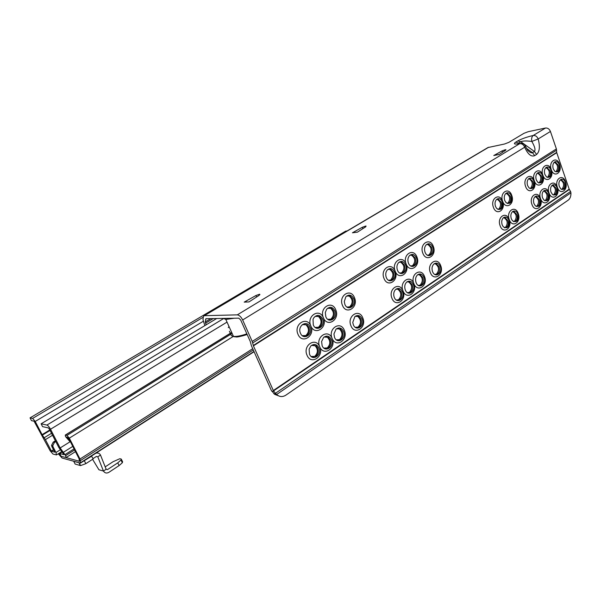 <?xml version="1.0" encoding="UTF-8"?>
<svg xmlns="http://www.w3.org/2000/svg" width="601" height="601" viewBox="0 0 601 601"><rect width="100%" height="100%" fill="white"/><g stroke="black" fill="none" stroke-linecap="round" stroke-linejoin="round"><path stroke-width="0.9" d="M505.689 150.197L505.929 149.694L505.208 149.747L502.053 150.911L493.782 155.531L499.236 154.48L505.689 150.197M365.686 226.832L366.092 226.051L365.656 226.066L362.335 227.276L352.441 232.79L357.445 232.151L365.686 226.832M259.121 295.369L259.504 294.25L255.928 295.527L244.201 302.123L248.964 301.927L259.121 295.369M302.273 335.666L306.773 335.538C309.297 333.472 309.988 330.708 308.854 327.267L307.006 324.863L302.311 324.578M310.003 327.042C313.437 334.359 303.513 340.91 300.47 333.239C297.007 325.825 307.051 319.379 310.003 327.042M297.998 334.314C293.326 324.315 306.878 315.675 310.83 325.975C306.24 316.051 319.529 307.577 323.406 317.801C318.906 307.952 331.925 299.644 335.741 309.793C340.196 319.469 327.372 327.966 323.406 317.801C327.951 327.553 314.864 336.222 310.83 325.975C315.457 335.801 302.108 344.636 297.998 334.314M311.16 356.483L315.705 356.348C318.199 354.252 318.883 351.495 317.756 348.084L316.088 345.838L311.521 345.38M318.906 347.881C322.301 355.101 312.497 361.772 309.5 354.192L309.117 349.181L310.882 345.936C314.083 343.502 316.757 344.148 318.906 347.881M307.043 355.266C302.423 345.387 315.803 336.575 319.709 346.769C315.172 336.966 328.289 328.326 332.128 338.438C327.673 328.702 340.534 320.235 344.305 330.272C348.708 339.835 336.042 348.49 332.128 338.438C336.613 348.069 323.699 356.896 319.709 346.769C324.277 356.468 311.1 365.476 307.043 355.266M315.164 327.425L319.431 327.245C321.911 325.209 322.587 322.482 321.467 319.063L319.447 316.524L315.067 316.359M322.617 318.838C325.99 326.095 316.254 332.518 313.279 324.908L313.031 319.431L313.714 317.921C316.952 314.24 319.92 314.541 322.617 318.838M323.886 348.084L328.206 347.896C330.648 345.83 331.316 343.111 330.212 339.723L328.379 337.349L324.097 337.011M331.354 339.52C334.697 346.687 325.081 353.23 322.136 345.71L321.603 341.541L323.608 337.424C326.726 335.178 329.31 335.869 331.354 339.52M327.793 319.334L331.85 319.108C334.269 317.11 334.937 314.413 333.84 311.025L331.654 308.373L327.575 308.298M334.982 310.792C338.303 318.004 328.755 324.3 325.825 316.75L325.306 312.565L326.606 309.312C329.784 306.247 332.578 306.743 334.982 310.792M336.35 339.843L340.459 339.61C342.855 337.582 343.509 334.885 342.42 331.534L340.444 329.04L336.44 328.8M343.569 331.316C346.845 338.438 337.424 344.854 334.532 337.386L333.938 333.976L336.049 329.123C339.092 327.012 341.601 327.74 343.569 331.316M346.942 307.051L350.676 306.773C353.027 304.827 353.673 302.175 352.607 298.832L350.195 296.038L346.544 296.075M353.749 298.592C356.971 305.721 347.716 311.829 344.869 304.369L344.283 301.567L345.875 296.729C348.941 294.114 351.562 294.73 353.749 298.592M342.487 305.406C338.108 295.662 350.736 287.609 354.447 297.63C358.789 307.201 346.341 315.442 342.487 305.406M355.259 327.32L359.052 327.034C361.381 325.058 362.012 322.414 360.953 319.101L358.759 316.457L355.153 316.351M362.102 318.876C365.288 325.922 356.145 332.143 353.328 324.765L352.764 322.384L354.89 316.562C357.828 314.616 360.224 315.39 362.102 318.876M350.961 325.802C346.634 316.171 359.113 307.96 362.779 317.876C367.068 327.335 354.77 335.734 350.961 325.802M388.547 280.269L391.664 279.908C393.865 278.075 394.459 275.536 393.452 272.283L390.673 269.286L387.825 269.473M394.594 272.028C397.622 278.977 388.967 284.686 386.293 277.429L386.06 276.76C385.369 273.958 385.85 271.629 387.502 269.766C390.327 267.67 392.693 268.429 394.594 272.028M384.001 278.428C379.885 268.932 391.687 261.405 395.18 271.156C391.131 261.736 402.723 254.351 406.156 264.027C402.174 254.666 413.548 247.417 416.929 257.025C420.843 266.258 409.642 273.635 406.156 264.027C410.16 273.29 398.741 280.862 395.18 271.156C399.259 280.487 387.622 288.195 384.001 278.428M396.367 300.019L399.545 299.651C401.716 297.788 402.302 295.249 401.31 292.026L398.741 289.164L395.901 289.239M402.445 291.793C405.442 298.659 396.893 304.482 394.248 297.292L394.038 296.699C393.287 293.634 393.88 291.169 395.811 289.306C398.531 287.616 400.739 288.442 402.445 291.793M424.516 276.498C428.37 285.595 417.312 293.115 413.856 283.604C417.823 292.77 406.531 300.477 403.016 290.884C407.042 300.102 395.548 307.96 391.965 298.291C387.893 288.908 399.56 281.23 403.016 290.884C399.011 281.561 410.46 274.026 413.856 283.604C409.92 274.356 421.158 266.957 424.501 276.468M399.748 273.049L402.708 272.674C404.864 270.871 405.45 268.354 404.458 265.124L401.596 262.096L398.944 262.306M405.6 264.868C408.575 271.772 400.078 277.377 397.449 270.172L397.366 269.947C396.487 266.994 396.923 264.523 398.688 262.539C401.445 260.549 403.752 261.322 405.6 264.868M407.425 292.657L410.453 292.266C412.587 290.441 413.165 287.932 412.181 284.731L409.536 281.824L406.877 281.929M413.323 284.491C416.268 291.312 407.869 297.029 405.269 289.892L405.194 289.69C404.27 286.512 404.811 283.935 406.824 281.974C409.491 280.336 411.655 281.178 413.323 284.491M410.731 265.958L413.548 265.567C415.667 263.801 416.238 261.307 415.268 258.107L412.331 255.049L409.859 255.275M416.403 257.844C419.295 264.598 411.159 270.165 408.47 263.208L408.402 263.05C407.418 260.023 407.839 257.491 409.657 255.455C412.361 253.547 414.607 254.343 416.403 257.844M418.281 285.422L421.166 285.024C423.254 283.229 423.825 280.742 422.856 277.564L420.137 274.634L417.657 274.762M423.998 277.324C426.86 284.003 418.807 289.674 416.147 282.77L416.087 282.628C415.081 279.397 415.591 276.783 417.635 274.777C420.242 273.2 422.36 274.048 423.998 277.324M427.409 255.17L430.023 254.771C432.081 253.051 432.637 250.602 431.683 247.432L428.671 244.352L426.44 244.584M432.818 247.169C435.522 253.517 428.273 259.136 425.343 252.893L425.042 252.225C424.081 249.197 424.501 246.688 426.304 244.705C428.926 242.917 431.097 243.736 432.818 247.169M433.329 246.448C437.092 255.553 426.222 262.667 422.834 253.186C418.957 243.938 430.008 236.884 433.306 246.38M434.771 274.424L437.445 274.018C439.481 272.261 440.022 269.819 439.083 266.679L436.273 263.704L434.035 263.862M440.217 266.431C442.899 272.741 435.672 278.428 432.803 272.2L432.532 271.592C431.541 268.377 432.051 265.8 434.057 263.847C436.589 262.337 438.64 263.2 440.217 266.431M440.713 265.68C444.432 274.68 433.689 281.929 430.331 272.553C426.5 263.403 437.423 256.206 440.683 265.604M497.928 209.456L499.777 209.058C501.595 207.51 502.083 205.241 501.234 202.236L498.041 199.119L496.651 199.344M502.346 201.951C503.052 208.615 501.159 210.786 496.666 208.464L495.487 206.413C494.6 203.431 495.014 201.057 496.719 199.292C499.003 197.872 500.873 198.758 502.346 201.951M511.812 195.588C514.959 204.085 505.772 210.147 502.721 201.478C505.967 210.147 496.411 216.255 493.413 207.315C489.958 198.503 499.716 192.29 502.661 201.305C499.258 192.553 508.844 186.445 511.752 195.4M504.502 227.787L506.41 227.373C508.206 225.803 508.686 223.527 507.845 220.552L504.825 217.517L503.413 217.705M508.957 220.282C509.633 226.983 507.74 229.146 503.27 226.772L502.173 224.842C501.279 221.739 501.737 219.32 503.563 217.585C505.779 216.337 507.575 217.239 508.957 220.282M518.317 213.776C521.413 222.175 512.345 228.35 509.325 219.786C512.518 228.372 503.075 234.578 500.115 225.736C496.689 217.021 506.335 210.666 509.257 219.605C505.884 210.943 515.373 204.701 518.242 213.573M507.154 203.461L508.919 203.07C510.707 201.545 511.181 199.292 510.347 196.309L507.154 193.206L505.847 193.424M511.459 196.031C512.187 202.522 510.362 204.701 505.989 202.575L504.712 200.418C503.841 197.444 504.247 195.085 505.929 193.349C508.176 191.974 510.016 192.868 511.459 196.031M513.63 221.664L515.448 221.258C517.213 219.711 517.686 217.457 516.852 214.504L513.832 211.477L512.503 211.657M517.964 214.234C518.671 220.77 516.845 222.941 512.48 220.762L511.293 218.719C510.414 215.631 510.865 213.235 512.661 211.522C514.839 210.305 516.612 211.214 517.964 214.234M530.029 188.594L531.592 188.211C533.305 186.746 533.756 184.545 532.952 181.622L529.766 178.527L528.655 178.722M534.056 181.329C534.822 187.437 533.162 189.638 529.075 187.933L527.595 185.536C526.754 182.591 527.145 180.285 528.782 178.617C530.923 177.333 532.681 178.234 534.056 181.329M534.372 180.961C537.399 189.42 528.414 195.1 525.59 186.408C522.314 177.806 531.502 171.946 534.297 180.743C531.074 172.202 540.111 166.439 542.868 175.176C539.69 166.687 548.578 161.015 551.297 169.7C548.165 161.263 556.917 155.689 559.591 164.306M536.257 206.489L537.872 206.09C539.57 204.603 540.014 202.402 539.217 199.502L536.182 196.482L535.055 196.647M540.322 199.231C541.065 205.377 539.398 207.57 535.318 205.805L533.928 203.521C533.072 200.486 533.515 198.142 535.243 196.489C537.332 195.348 539.022 196.257 540.322 199.231M540.63 198.841C543.605 207.217 534.732 212.987 531.93 204.393C528.692 195.873 537.782 189.886 540.547 198.608C537.354 190.149 546.294 184.259 549.021 192.921C545.881 184.515 554.678 178.722 557.367 187.324C554.265 178.978 562.919 173.276 565.571 181.825M538.714 182.944L540.209 182.569C541.892 181.119 542.335 178.948 541.539 176.04L538.361 172.953L537.324 173.141M542.643 175.747C543.424 181.712 541.817 183.914 537.842 182.351L536.287 179.887C535.453 176.949 535.844 174.666 537.459 173.02C539.57 171.766 541.298 172.675 542.643 175.747M544.852 200.719L546.399 200.328C548.059 198.856 548.503 196.685 547.714 193.8L544.686 190.787L543.627 190.945M548.818 193.522C549.569 199.532 547.962 201.726 543.988 200.11L542.523 197.752C541.689 194.732 542.117 192.41 543.822 190.78C545.873 189.661 547.541 190.577 548.818 193.522M547.256 177.385L548.683 177.01C550.336 175.59 550.779 173.434 549.99 170.549L546.82 167.469L545.851 167.649C549.697 169.948 550.306 173.126 547.684 177.175L547.271 177.385M551.094 170.256C551.876 176.093 550.328 178.294 546.452 176.852L544.837 174.32C544.018 171.405 544.401 169.136 546.001 167.514C548.067 166.297 549.765 167.206 551.094 170.256M553.303 195.04L554.783 194.656C556.421 193.206 556.849 191.058 556.075 188.188L553.048 185.183L552.056 185.333C555.79 187.64 556.361 190.795 553.776 194.792L553.318 195.04M557.172 187.918C557.938 193.792 556.383 195.986 552.507 194.499L550.982 192.072C550.155 189.067 550.584 186.768 552.266 185.168C554.28 184.071 555.917 184.988 557.172 187.918M553.251 168.851C552.439 165.951 552.822 163.697 554.4 162.097C556.436 160.91 558.104 161.827 559.403 164.847C560.192 170.564 558.697 172.757 554.926 171.443L553.251 168.851M557.022 171.548C558.652 170.143 559.08 168.01 558.306 165.14L555.151 162.067L554.235 162.24C557.998 164.554 558.599 167.709 556.023 171.713L557.022 171.548M559.306 186.483C558.487 183.5 558.907 181.217 560.568 179.639C562.551 178.572 564.159 179.489 565.398 182.396C566.165 188.151 564.662 190.344 560.891 188.969L559.306 186.483M561.619 189.458L563.032 189.075C564.647 187.647 565.068 185.514 564.301 182.674L561.289 179.669L560.35 179.819C564.008 182.141 564.572 185.273 562.033 189.217L561.604 189.45M544.897 200.719L545.392 200.464C548.022 196.437 547.451 193.259 543.687 190.93L544.686 190.787M536.34 206.496L536.873 206.218C539.533 202.191 538.977 198.991 535.183 196.625L535.13 196.617M538.774 182.944L539.21 182.719C541.869 178.632 541.261 175.432 537.377 173.118M530.127 188.601L530.593 188.361C533.305 184.252 532.689 181.021 528.767 178.685L529.766 178.527M513.817 221.694L514.448 221.371C517.213 217.337 516.672 214.076 512.833 211.605L512.676 211.582M504.735 227.817L505.411 227.478C508.213 223.444 507.687 220.161 503.833 217.645L503.63 217.615M498.184 209.486L498.785 209.193C501.64 205.061 501.061 201.748 497.05 199.262L496.884 199.247M507.364 203.491L507.928 203.206C510.737 199.081 510.144 195.791 506.162 193.349L506.042 193.342M435.394 274.552L436.461 274.079C439.534 270.119 439.151 266.686 435.297 263.779L434.628 263.651M419.01 285.588L420.189 285.077C423.314 281.163 422.976 277.7 419.167 274.695L418.356 274.514M408.229 292.845L409.484 292.311C412.639 288.435 412.339 284.957 408.567 281.884L407.651 281.659M397.238 300.237L398.576 299.681C401.768 295.842 401.498 292.349 397.779 289.209L396.75 288.946M389.478 280.479L390.703 279.968C393.978 276.024 393.647 272.486 389.711 269.361L388.719 269.135M400.597 273.23L401.746 272.741C404.984 268.752 404.608 265.236 400.634 262.179L399.755 261.998M411.505 266.115L412.579 265.642C415.779 261.623 415.374 258.122 411.369 255.14L410.596 254.989M428.07 255.297L429.046 254.862C432.187 250.797 431.736 247.327 427.694 244.449L427.071 244.344M356.438 327.68L358.106 327.034C361.381 323.383 361.284 319.86 357.813 316.472L356.325 315.968M337.687 340.286L339.52 339.595C342.81 336.049 342.803 332.533 339.505 329.04L337.77 328.386M325.314 348.588L327.275 347.874C330.565 344.411 330.625 340.895 327.447 337.334L325.547 336.568M312.7 357.062L314.781 356.31C318.072 352.937 318.207 349.436 315.164 345.815L313.091 344.906M303.918 336.237L305.856 335.531C309.252 332.075 309.327 328.522 306.082 324.863L303.956 324.022M316.689 327.921L318.507 327.245C321.903 323.699 321.903 320.13 318.515 316.539L316.584 315.833M329.213 319.77L330.911 319.123C334.299 315.487 334.239 311.911 330.715 308.396L328.972 307.81M348.197 307.404L349.737 306.795C353.103 303.047 352.937 299.471 349.256 296.075L347.769 295.632M247.206 301.995L244.201 302.123M357.512 232.106L352.441 232.79M499.386 154.374L493.782 155.531M565.654 182.08C568.433 190.134 560.252 195.708 557.45 187.572C560.275 195.693 551.951 201.365 549.111 193.154M549.104 193.169C551.988 201.343 543.507 207.112 540.63 198.833M570.574 191.494L570.927 192.823C571.048 196.189 570.169 198.615 568.291 200.095L285.836 395.18C282.59 397.193 279.525 396.968 276.618 394.511L275.408 393.317L570.574 191.494L569.192 189.18L556.736 152.692L556.383 148.928L550.433 131.461C549.352 128.975 547.714 127.825 545.52 128.021L528.219 131.687L523.967 133.309L508.822 142.377L504.524 144.015L487.922 147.561M275.408 393.317L273.32 390.53L253.419 345.853L252.217 341.443L242.654 319.957C241.069 316.832 239.288 315.134 237.305 314.864L204.017 315.69L203.281 317.02L202.995 319.777L204.858 325.607M559.666 164.546C562.498 172.69 554.197 178.174 551.372 169.925C554.25 178.136 545.806 183.718 542.943 175.394M542.943 175.402C545.873 183.666 537.279 189.345 534.372 180.954M518.52 143.857L518.873 142.888L520.804 141.723C522.878 140.822 526.551 140.732 531.825 141.445L538.18 138.966C537.084 136.45 535.438 135.285 533.245 135.465C526.777 137.005 521.615 138.831 517.762 140.934L515.831 142.099C513.044 143.992 514.343 144.51 519.73 143.654C521.923 143.489 523.584 144.676 524.703 147.222L525.394 145.998C524.357 144.075 522.908 143.181 521.029 143.308L519.73 143.654L237.305 314.864M206.233 324.78L205.234 321.963L205.985 318.688L238.777 318.162L240.678 319.98L250.234 341.406L251.436 345.8L271.299 390.342L274.589 394.316L279.893 396.344M545.52 128.021L533.245 135.465C531.742 136.682 531.269 138.681 531.825 141.445C534.845 146.652 535.701 149.995 534.402 151.475L532.478 152.669C531.554 153.24 529.924 152.451 527.595 150.295L525.574 146.471M55.375 440.788L53.249 442.096L51.543 445.371L51.881 446.611L53.098 446.926L55.976 452.493L56.449 454.919L52.918 454.025L50.123 450.742L34.054 421.196L31.492 420.647L30.05 417.875L32.612 418.409L35.219 421.444L42.355 435.132L50.056 430.451M51.881 446.611L54.751 452.162L51.498 451.276L53.617 449.954M42.355 435.132L45.391 439.624L51.498 451.276M65.667 455.611L60.153 447.955L50.522 429.242C49.229 426.905 48.027 425.508 46.916 425.065L41.116 423.81L42.573 426.635L48.388 427.927L49.29 428.964L58.906 447.625L64.014 454.679L59.672 453.5L61.114 456.294L66.035 457.586L65.667 455.611L74.607 449.976M30.05 417.875L345.665 231.137L347.115 230.949M59.672 453.5L61.805 452.162M41.116 423.81L216.683 318.515M53.098 446.926L52.753 445.679L54.466 442.404L55.788 441.585M120.974 460.028L117.766 462.853L119.126 465.572L122.334 462.747L120.974 460.028L121.259 459.066L119.832 458.713L113.033 461.733L105.19 466.872M122.334 462.747L122.612 461.778L121.447 459.449M106.137 469.276L103.447 471.049L97.783 456.79L100.502 455.032L106.137 469.276L107.496 469.606L117.766 462.853M119.126 465.572L108.879 472.341C106.602 473.55 104.792 473.122 103.447 471.049L98.925 469.764L92.577 459.307M96.415 456.437L97.783 456.79L96.4 456.444L93.035 458.616M80.579 465.595L79.159 462.815L73.72 461.29L75.14 464.062L80.579 465.595L85.823 463.664L93.193 458.916L91.457 456.039M91.773 456.121L81.954 462.131M95.807 453.252C97.858 452.628 99.428 453.222 100.502 455.032M58.267 453.785L62.113 458.037L80.444 463.101L79.986 459.021L69.325 438.152L66.944 435.417L65.254 435.071L65.524 436.596L70.024 441.667L69.385 439.887L66.471 436.987L68.469 437.949L79.114 458.781L79.317 461.26L66.05 457.579M61.009 456.084L58.77 453.47L61.497 451.764L56.502 454.889M255.928 295.527L256.574 297.007M362.335 227.276L362.884 228.643M502.053 150.911L502.541 152.286M253.419 345.853L556.736 152.692M273.32 390.53L569.192 189.18M204.558 315.555L488.733 147.23M242.654 319.957L524.703 147.222C527.806 154.224 531.141 157.034 534.687 155.659L536.603 154.457C539.638 151.7 540.164 146.539 538.18 138.966L550.433 131.461M252.217 341.443L556.383 148.928M252.728 342.938L556.616 150.182M253.291 345.485L556.684 152.384M273.523 390.898L569.342 189.473M276.618 394.511L570.927 192.823M205.527 319.206L206.413 318.68M205.234 321.963L210.846 318.613M205.504 323.188L213.22 318.575M273.876 391.431L271.757 391.228M517.762 140.934L520.804 141.723L534.402 151.475L536.603 154.457M534.687 155.659L532.478 152.669L526.401 148.297M519.842 143.586L515.831 142.099M233.023 336.342C235.314 337.446 240.024 336.838 247.161 334.509M228.267 327.673L228.966 326.411M246.868 333.855C240.941 335.854 236.471 336.71 233.466 336.41L231.362 335.628L229.372 331.204M223.489 318.41L225.833 319.454L234.27 318.237M245.636 302.063L246.222 301.71M42.062 434.658L49.8 429.955M63.406 452.275L72.781 446.393M60.153 447.955L70.34 441.607M65.111 454.536L74.058 448.902M32.612 418.409L203.266 317.215M35.219 421.444L203.13 321.377M44.226 437.723L51.513 433.283M45.391 439.624L52.527 435.259M51.318 451.066L53.489 449.721M46.916 425.065L223.587 318.568M50.522 429.242L227.028 322.113M60.183 449.864L55.976 452.493M54.466 442.404L53.249 442.096M106.114 469.223L107.496 469.606M80.376 465.557L78.941 462.755M84.395 460.854L85.823 463.664M65.411 435.064L231.708 332.503M66.944 435.417L232.114 333.412M69.325 438.152L233.436 336.35M79.986 459.021L252.728 348.7M80.496 460.531L253.291 349.97M80.609 462.657L253.968 351.48M259.722 294.257L259.917 294.708M307.006 324.863L306.082 324.863M319.447 316.524L318.515 316.539M331.654 308.373L330.715 308.396M350.195 296.038L349.256 296.075M358.759 316.457L357.813 316.472M340.444 329.04L339.505 329.04M328.379 337.349L327.447 337.334M316.088 345.838L315.164 345.815M390.673 269.286L389.711 269.361M401.596 262.096L400.634 262.179M412.331 255.049L411.369 255.14M428.671 244.352L427.694 244.449M436.273 263.704L435.297 263.779M420.137 274.634L419.167 274.695M409.536 281.824L408.567 281.884M398.741 289.164L397.779 289.209M498.041 199.119L497.05 199.262M507.154 193.206L506.162 193.349M504.825 217.517L503.833 217.645M513.832 211.477L512.833 211.605M555.151 162.067L554.295 162.217M546.82 167.469L545.911 167.619M538.361 172.953L537.392 173.111M536.182 196.482L535.183 196.625M553.048 185.183L552.079 185.326M561.289 179.669L560.372 179.812M204.017 315.69L488.08 147.47M275.912 393.828L273.786 393.625M247.169 334.539C240.355 336.537 236.644 337.319 236.035 336.883L233.466 336.41L225.833 319.454L224.188 318.395M66.08 457.564L75.463 451.636M52.753 445.679L51.543 445.371M65.254 435.071L231.678 332.443M80.489 463.078L254.073 351.72"/></g></svg>
